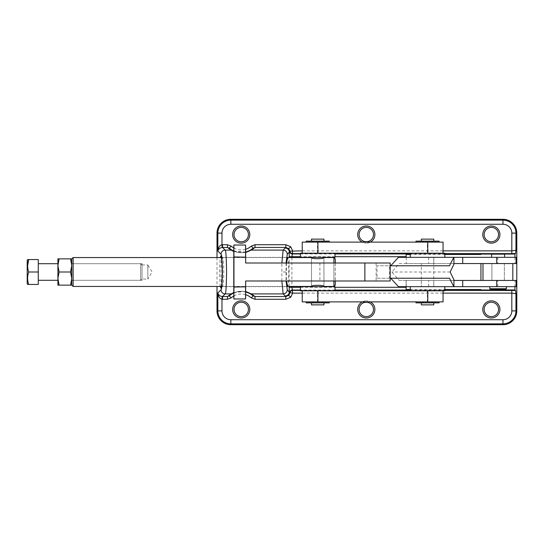 <?xml version="1.0" encoding="UTF-8"?>
<svg xmlns="http://www.w3.org/2000/svg" width="544" height="544" viewBox="0 0 544 544"><rect width="100%" height="100%" fill="white"/><g stroke="black" fill="none" stroke-linecap="round" stroke-linejoin="round"><path stroke-width="0.41" stroke-dasharray="2.72 2.04" d="M433.779 280.439L421.328 280.439L433.779 280.439L433.779 286.668L421.328 286.668L433.779 286.668L427.55 286.668L433.779 286.668L433.779 257.332L433.779 263.561L421.328 263.561L433.779 263.561M421.328 280.439L421.328 286.668L444.842 286.668L410.258 286.668L427.55 286.668L421.328 286.668L421.328 263.561M433.779 257.332L421.328 257.332L433.779 257.332M498.12 263.561L504.349 263.561L498.12 263.561M498.12 280.439L504.349 280.439L498.12 280.439M504.132 257.332L491.62 257.332L504.132 257.332M504.628 254.157L491.62 254.157M516.106 257.332L398.446 257.332M516.106 263.561L399.221 263.561L391.884 272L399.221 280.439L516.106 280.439M490.518 289.428L505.73 289.428M506.423 288.742L489.824 288.742M490.457 286.668L506.423 286.668L490.457 286.668M516.106 286.668L398.446 286.668M233.77 287.042L245.541 286.838C245.582 302.498 245.623 302.498 245.664 286.838M390.198 280.99L245.664 280.99M449.466 265.771L377.006 265.771L377.006 278.229L449.466 278.229M390.198 278.229L389.409 278.229L389.409 265.771L377.006 265.771M377.006 278.229L389.409 278.229M450.146 272L391.884 272M454.281 280.439L399.221 280.439M390.198 263.01L376.122 263.01L376.122 280.99M245.541 286.838L245.541 280.99M233.77 256.958L245.541 257.162C245.582 241.502 245.623 241.502 245.664 257.162M376.122 263.01L245.664 263.01M390.198 265.771L389.409 265.771M454.281 263.561L399.221 263.561M245.541 257.162L245.541 263.01M415.983 241.148L436.886 241.148L436.907 242.121L415.983 242.121L436.886 242.121L436.907 241.148L432.167 241.148L439.124 241.148M306.15 241.148L327.073 241.148L327.073 242.121L306.15 242.121L327.073 242.121M415.983 302.852L436.886 302.852L436.886 301.879L415.983 301.879L436.907 301.879L436.907 302.852L421.328 302.852L439.124 302.852M306.15 302.852L329.29 302.852M335.016 257.332L300.424 257.332M335.016 286.668L300.424 286.668M327.073 241.148L329.29 241.148M432.392 302.852L422.708 302.852L432.392 302.852L432.392 301.879L422.708 301.879L432.392 301.879M422.708 302.852L422.708 301.879M322.558 302.852L312.875 302.852L322.558 302.852L322.558 301.879L312.875 301.879L322.558 301.879M312.875 302.852L312.875 301.879M327.073 301.879L306.15 301.879L327.073 301.879L327.073 302.852M302.226 301.879L443.047 301.879M444.842 290.816L300.424 290.816M444.842 253.184L300.424 253.184M312.875 242.121L322.558 242.121L312.875 242.121L312.875 241.148L322.558 241.148L312.875 241.148M322.558 242.121L322.558 241.148M422.708 242.121L432.392 242.121L422.708 242.121L422.708 241.148L432.392 241.148L422.708 241.148M432.392 242.121L432.392 241.148M302.226 242.121L443.047 242.121M427.55 257.332L444.842 257.332L427.55 257.332M427.339 290.816L410.258 290.816L427.339 290.816L427.339 301.879M427.339 253.184L410.258 253.184L443.047 253.184L427.339 253.184L427.339 242.121M432.534 241.148L432.534 242.121M431.868 241.148L431.868 242.121M423.239 241.148L423.239 242.121M422.572 241.148L422.572 242.121M426.265 241.148L426.265 242.121M428.842 241.148L428.842 242.121M317.716 286.668L311.494 286.668L317.716 286.668M317.716 257.332L311.494 257.332L317.716 257.332M322.701 301.879L322.701 302.852M322.034 301.879L322.034 302.852M319.008 301.879L319.008 302.852M316.431 301.879L316.431 302.852M313.405 301.879L313.405 302.852M312.739 301.879L312.739 302.852M432.534 301.879L432.534 302.852M431.868 301.879L431.868 302.852M428.842 301.879L428.842 302.852M426.265 301.879L426.265 302.852M423.239 301.879L423.239 302.852M422.572 301.879L422.572 302.852M319.008 241.148L319.008 242.121M316.431 241.148L316.431 242.121M312.739 241.148L312.739 242.121M313.405 241.148L313.405 242.121M322.034 241.148L322.034 242.121M322.701 241.148L322.701 242.121M323.945 304.871L311.494 304.871M311.549 304.926L323.891 304.926M433.779 304.871L421.328 304.871M421.382 304.926L433.724 304.926M311.494 239.129L323.945 239.129M323.891 239.074L311.549 239.074M421.328 239.129L433.779 239.129M433.724 239.074L421.382 239.074M27.2 260.243L27.2 283.757M28.71 272L38.27 272L38.27 284.451L28.71 284.451C27.248 280.31 27.248 276.162 28.71 272L27.601 266.009M57.909 280.303L57.909 263.697L57.909 280.303M38.27 263.697L38.27 280.303L38.27 263.697M142.025 278.916L142.025 265.084L142.025 278.916L140.638 280.303L140.638 263.697L71.747 263.697L71.747 280.303L71.747 263.697M142.025 265.084L140.638 263.697L140.638 280.303L71.747 280.303M70.57 258.856L57.909 258.856L57.909 285.144L71.747 285.144L71.747 258.856L70.57 258.856L71.747 265.431L70.57 272L71.747 278.569L70.57 285.144M59.085 258.856L57.909 265.431L59.085 272L70.57 272M59.085 272L57.909 278.569L59.085 285.144M38.27 272L38.27 259.549L28.71 259.549M221.007 255.762L222.537 257.414L287.45 257.332C288.055 256.503 288.483 261.392 288.735 272C288.483 282.608 288.055 287.497 287.45 286.668L222.387 286.668C223.251 285.811 223.727 280.922 223.815 272C223.727 263.078 223.251 258.189 222.387 257.332C221.524 258.182 221.048 263.072 220.959 272C221.048 280.935 221.524 285.818 222.387 286.668L221.007 288.238M220.211 286.443L219.443 272L220.211 257.557M504.349 263.561L504.349 280.439L491.898 280.439L504.349 280.439L504.349 263.561L491.898 263.561L491.898 280.439L491.898 263.561L504.349 263.561M491.348 316.615A7.194 7.194 0 0 1 484.153 309.42A7.194 7.194 0 0 1 491.348 302.226A7.194 7.194 0 0 1 498.542 309.42A7.194 7.194 0 0 1 491.348 316.615M491.348 300.846A8.575 8.575 0 0 0 482.766 309.42A8.575 8.575 0 0 0 491.348 318.002A8.575 8.575 0 0 0 499.922 309.42A8.575 8.575 0 0 0 491.348 300.846M366.282 316.615A7.194 7.194 0 0 1 359.088 309.42A7.194 7.194 0 0 1 366.282 302.226A7.194 7.194 0 0 1 373.476 309.42A7.194 7.194 0 0 1 366.282 316.615M362.195 301.879A8.575 8.575 0 0 1 366.282 300.846A8.575 8.575 0 0 0 357.707 309.42A8.575 8.575 0 0 0 366.282 318.002A8.575 8.575 0 0 0 374.864 309.42A8.575 8.575 0 0 0 366.282 300.846A8.575 8.575 0 0 1 370.376 301.879M366.282 241.774A7.194 7.194 0 0 1 359.088 234.58A7.194 7.194 0 0 1 366.282 227.385A7.194 7.194 0 0 1 373.476 234.58A7.194 7.194 0 0 1 366.282 241.774M370.376 242.121A8.575 8.575 0 0 1 366.282 243.154A8.575 8.575 0 0 0 374.864 234.58A8.575 8.575 0 0 0 366.282 225.998A8.575 8.575 0 0 0 357.707 234.58A8.575 8.575 0 0 0 366.282 243.154A8.575 8.575 0 0 1 362.195 242.121M491.348 241.774A7.194 7.194 0 0 1 484.153 234.58A7.194 7.194 0 0 1 491.348 227.385A7.194 7.194 0 0 1 498.542 234.58A7.194 7.194 0 0 1 491.348 241.774M491.348 225.998A8.575 8.575 0 0 0 482.766 234.58A8.575 8.575 0 0 0 491.348 243.154A8.575 8.575 0 0 0 499.922 234.58A8.575 8.575 0 0 0 491.348 225.998M241.223 316.615A7.194 7.194 0 0 1 234.029 309.42A7.194 7.194 0 0 1 241.223 302.226A7.194 7.194 0 0 1 248.418 309.42A7.194 7.194 0 0 1 241.223 316.615M241.223 300.846A8.575 8.575 0 0 0 232.642 309.42A8.575 8.575 0 0 0 241.223 318.002A8.575 8.575 0 0 0 249.798 309.42A8.575 8.575 0 0 0 241.223 300.846M241.223 241.774A7.194 7.194 0 0 1 234.029 234.58A7.194 7.194 0 0 1 241.223 227.385A7.194 7.194 0 0 1 248.418 234.58A7.194 7.194 0 0 1 241.223 241.774M241.223 225.998A8.575 8.575 0 0 0 232.642 234.58A8.575 8.575 0 0 0 241.223 243.154A8.575 8.575 0 0 0 249.798 234.58A8.575 8.575 0 0 0 241.223 225.998M241.223 291.298A17.986 17.986 0 0 1 245.657 291.856L241.223 291.298L233.784 292.91A17.986 17.986 0 0 1 241.223 291.298A17.986 17.986 0 0 0 233.784 292.91M249.975 293.576A17.986 17.986 0 0 1 252.79 295.514M281.86 280.99L281.86 263.01M406.123 286.668L406.123 280.439L514.957 280.439L514.957 286.668M482.984 263.561L406.123 263.561L482.984 263.561M286.436 263.01L286.436 280.99M245.657 252.538L233.777 251.512M233.777 292.488L245.657 291.462M217.008 257.557L217.008 286.443M514.957 257.332L514.957 263.561M233.784 251.09L245.657 252.144A17.986 17.986 0 0 1 233.784 251.09A17.986 17.986 0 0 0 245.657 252.144M406.123 257.332L406.123 254.476M410.258 289.524L444.842 289.524M444.842 254.476L410.258 254.476M252.79 248.486A17.986 17.986 0 0 1 249.975 250.424A17.986 17.986 0 0 0 252.79 248.486M232.465 250.424A17.986 17.986 0 0 1 229.656 248.486A17.986 17.986 0 0 0 232.465 250.424M229.656 295.514A17.986 17.986 0 0 1 232.465 293.576A17.986 17.986 0 0 0 229.656 295.514M406.123 289.524L406.123 280.439L514.957 280.439M311.494 286.443L311.494 257.557L311.494 286.443C311.107 284.927 324.333 284.927 323.945 286.443L323.945 257.557C324.333 259.073 311.107 259.073 311.494 257.557M142.025 264.942L147.832 264.942L147.832 279.058L152.075 272L147.832 264.942L147.832 279.058L142.025 279.058L142.025 264.942L142.025 279.058M142.025 280.303L142.025 263.697L142.025 280.303L73.127 280.303L71.747 281.683L71.747 262.317L71.747 281.683M142.025 263.697L73.127 263.697L73.127 280.303L73.127 263.697L71.747 262.317M71.747 278.569L71.747 265.431M335.288 263.01L335.288 280.99M333.907 280.99L333.907 263.01M287.225 257.557L221.537 257.557M287.225 286.443L221.537 286.443M333.907 257.557L333.907 286.443M73.127 286.443L73.127 257.557M335.288 285.063L335.288 258.937M71.747 258.937L71.747 285.063M497.746 257.332L497.746 263.561M497.746 286.668L497.746 280.439M428.665 286.668L428.665 280.439M406.239 286.668L406.239 280.439M319.913 263.01L319.913 280.99M428.665 257.332L428.665 263.561M406.239 257.332L406.239 263.561M325.271 241.148L325.271 242.121M327.053 241.148L327.053 242.121M435.105 301.879L435.105 302.852M325.271 301.879L325.271 302.852M327.053 301.879L327.053 302.852M317.506 301.879L317.506 290.816M435.105 241.148L435.105 242.121M317.506 253.184L317.506 242.121M435.418 241.148L435.418 242.121M432.827 241.148L432.827 242.121M420.002 241.148L420.002 242.121M422.273 241.148L422.273 242.121M419.689 241.148L419.689 242.121M418.22 241.148L418.22 242.121M423.429 241.148L423.429 242.121M425.517 241.148L425.517 242.121M429.59 241.148L429.59 242.121M431.678 241.148L431.678 242.121M325.584 301.879L325.584 302.852M322.993 301.879L322.993 302.852M319.756 301.879L319.756 302.852M315.683 301.879L315.683 302.852M321.844 301.879L321.844 302.852M313.596 301.879L313.596 302.852M312.44 301.879L312.44 302.852M309.856 301.879L309.856 302.852M310.168 301.879L310.168 302.852M308.387 301.879L308.387 302.852M435.418 301.879L435.418 302.852M432.827 301.879L432.827 302.852M429.59 301.879L429.59 302.852M425.517 301.879L425.517 302.852M431.678 301.879L431.678 302.852M423.429 301.879L423.429 302.852M422.273 301.879L422.273 302.852M419.689 301.879L419.689 302.852M420.002 301.879L420.002 302.852M418.22 301.879L418.22 302.852M325.584 241.148L325.584 242.121M321.844 241.148L321.844 242.121M319.756 241.148L319.756 242.121M315.683 241.148L315.683 242.121M313.596 241.148L313.596 242.121M308.387 241.148L308.387 242.121M309.856 241.148L309.856 242.121M312.44 241.148L312.44 242.121M310.168 241.148L310.168 242.121M322.993 241.148L322.993 242.121M245.65 294.726A15.218 15.218 0 0 0 233.798 295.997M286.069 263.01L286.069 280.99M285.858 272L281.724 272M233.798 248.003A15.218 15.218 0 0 0 245.65 249.274M302.226 250.859L443.047 250.859M289.143 286.443L289.143 257.557M443.047 293.141L302.226 293.141M335.016 256.693L300.424 256.693M291.897 257.557L291.897 286.443M300.424 287.307L335.016 287.307M444.842 290.068L410.258 290.068M335.016 290.068L300.424 290.068M300.424 290.387L335.016 290.387M410.258 290.387L444.842 290.387M444.842 253.613L410.258 253.613M335.016 253.613L300.424 253.613M300.424 253.932L335.016 253.932M410.258 253.932L444.842 253.932M323.945 257.557L323.945 286.443M418.193 241.148L418.193 242.121M308.36 301.879L308.36 302.852M418.193 301.879L418.193 302.852M308.36 241.148L308.36 242.121"/><path stroke-width="0.82" d="M491.62 257.332L491.62 254.157L504.628 254.157L504.628 257.332M390.735 265.771L398.446 257.332L516.106 257.332L516.106 263.561L454.281 263.561L450.146 272L454.281 280.439L516.106 280.439L516.106 286.668L496.699 286.668L496.699 280.439M506.423 288.742L505.73 289.428L490.518 289.428L489.824 288.742L506.423 288.742L506.423 286.668M496.699 286.668L398.446 286.668L390.735 278.229M245.541 286.838C245.582 302.498 245.623 302.498 245.664 286.838L233.954 287.042C233.893 302.437 233.832 302.444 233.77 287.042C233.832 302.444 233.893 302.437 233.954 287.042L233.954 256.958C233.893 241.563 233.832 241.556 233.77 256.958C233.832 241.556 233.893 241.563 233.954 256.958L245.664 257.162L245.664 263.01L390.198 263.01L390.198 280.99L245.664 280.99L245.664 286.838M453.798 286.668L449.466 278.229L390.198 278.229M233.77 256.958L233.77 287.042M245.541 257.162C245.582 241.502 245.623 241.502 245.664 257.162M453.798 257.332L449.466 265.771L390.198 265.771M421.328 239.129L433.779 239.129L421.328 239.129L421.328 241.148M433.779 239.129L433.779 241.148M311.494 239.129L323.945 239.129L311.494 239.129L311.494 241.148M323.945 239.129L323.945 241.148M433.779 304.871L421.328 304.871L433.779 304.871L433.779 302.852M421.328 304.871L421.328 302.852M323.945 304.871L311.494 304.871L323.945 304.871L323.945 302.852M311.494 304.871L311.494 302.852M329.29 242.121L329.29 241.148L306.15 241.148L306.15 242.121M415.983 301.879L415.983 302.852L439.124 302.852L439.124 301.879M306.15 301.879L306.15 302.852L329.29 302.852L329.29 301.879M443.047 290.816L443.047 301.879L302.226 301.879L302.226 290.816M335.016 253.184L335.016 257.332L300.424 257.332L300.424 253.184L444.842 253.184L444.842 257.332M444.842 286.668L444.842 290.816L300.424 290.816L300.424 286.668L335.016 286.668L335.016 290.816M439.124 242.121L439.124 241.148L415.983 241.148L415.983 242.121M302.226 253.184L302.226 242.121L443.047 242.121L443.047 253.184M27.601 284.451L28.71 284.451L27.601 284.451L27.2 283.757L27.2 260.243L27.601 259.549L28.71 259.549L27.601 259.549M27.601 266.009L28.71 259.549L38.27 259.549L38.27 284.451L28.71 284.451C27.248 280.289 27.248 276.141 28.71 272L38.27 272M70.57 285.144L57.909 285.144L57.909 265.424L59.085 258.856L70.57 258.856L71.747 265.431L71.747 285.144L70.57 285.144L71.747 278.569L70.57 272L71.747 265.431L71.747 258.937L73.127 257.557L73.127 286.443L71.747 285.063L71.747 278.569M57.909 263.697L38.27 263.697M57.909 280.303L38.27 280.303M59.085 258.856L57.909 258.856L57.909 265.431L59.085 272L70.57 272M70.57 258.856L71.747 258.856L71.747 265.431M59.085 285.144L57.909 278.569L59.085 272M28.71 259.549C27.248 263.69 27.248 267.838 28.71 272M220.211 257.557L221.007 255.762L221.925 261.018L222.299 272L221.925 282.982L221.007 288.238L220.211 286.443M491.348 302.226A7.194 7.194 0 0 0 484.153 309.42A7.194 7.194 0 0 0 491.348 316.615A7.194 7.194 0 0 0 498.542 309.42A7.194 7.194 0 0 0 491.348 302.226M491.348 318.002A8.575 8.575 0 0 1 482.766 309.42A8.575 8.575 0 0 1 491.348 300.846A8.575 8.575 0 0 1 499.922 309.42A8.575 8.575 0 0 1 491.348 318.002M366.282 302.226A7.194 7.194 0 0 0 359.088 309.42A7.194 7.194 0 0 0 366.282 316.615A7.194 7.194 0 0 0 373.476 309.42A7.194 7.194 0 0 0 366.282 302.226M370.376 301.879A8.575 8.575 0 0 1 366.282 318.002A8.575 8.575 0 0 1 362.195 301.879M366.282 227.385A7.194 7.194 0 0 0 359.088 234.58A7.194 7.194 0 0 0 366.282 241.774A7.194 7.194 0 0 0 373.476 234.58A7.194 7.194 0 0 0 366.282 227.385M362.195 242.121A8.575 8.575 0 0 1 366.282 225.998A8.575 8.575 0 0 1 370.376 242.121M491.348 227.385A7.194 7.194 0 0 0 484.153 234.58A7.194 7.194 0 0 0 491.348 241.774A7.194 7.194 0 0 0 498.542 234.58A7.194 7.194 0 0 0 491.348 227.385M491.348 243.154A8.575 8.575 0 0 1 482.766 234.58A8.575 8.575 0 0 1 491.348 225.998A8.575 8.575 0 0 1 499.922 234.58A8.575 8.575 0 0 1 491.348 243.154M241.223 302.226A7.194 7.194 0 0 0 234.029 309.42A7.194 7.194 0 0 0 241.223 316.615A7.194 7.194 0 0 0 248.418 309.42A7.194 7.194 0 0 0 241.223 302.226M241.223 318.002A8.575 8.575 0 0 1 232.642 309.42A8.575 8.575 0 0 1 241.223 300.846A8.575 8.575 0 0 1 249.798 309.42A8.575 8.575 0 0 1 241.223 318.002M241.223 227.385A7.194 7.194 0 0 0 234.029 234.58A7.194 7.194 0 0 0 241.223 241.774A7.194 7.194 0 0 0 248.418 234.58A7.194 7.194 0 0 0 241.223 227.385M241.223 243.154A8.575 8.575 0 0 1 232.642 234.58A8.575 8.575 0 0 1 241.223 225.998A8.575 8.575 0 0 1 249.798 234.58A8.575 8.575 0 0 1 241.223 243.154M286.436 280.99L287.674 286.443M287.674 257.557L286.436 263.01M302.226 293.141L292.658 293.141L290.686 297.276L285.811 299.288L255.014 299.288L251.301 297.881L253.13 295.807L249.975 293.576L245.657 291.856A17.986 17.986 0 0 1 249.975 293.576A2.768 2.72 -60.9 0 0 251.321 293.91L255.014 296.534L285.811 296.534L288.742 295.331L289.918 292.849A2.768 2.747 135 0 1 292.658 290.387L300.424 290.387M252.79 295.514A17.986 17.986 0 0 1 253.13 295.807L255.014 296.534L255.014 299.288M285.811 299.288L285.811 296.534L283.145 293.91L281.86 280.99M300.424 253.613L292.658 253.613A2.768 2.747 45 0 1 289.918 251.151L302.226 250.859M300.424 256.693L291.897 256.693L292.339 253.932A2.768 2.747 45 0 1 289.598 251.471L289.918 251.151L288.742 248.669L285.811 247.466L285.811 244.712L290.686 246.724L288.742 248.669M286.069 280.99L287.28 289.775A4.148 4.121 135 0 1 283.145 293.91L251.321 293.91L245.657 291.462M480.937 280.439L480.937 263.561M514.957 286.668L514.957 289.938L444.842 290.068M233.777 251.512L231.118 250.09A2.768 2.72 -60.9 0 1 232.465 250.424L233.784 251.09A17.986 17.986 0 0 1 232.465 250.424L229.31 248.193A17.986 17.986 0 0 0 229.656 248.486A17.986 17.986 0 0 1 229.31 248.193L231.146 246.119L227.433 244.712L227.433 247.466L222.21 247.479C219.844 247.84 218.396 249.03 217.852 251.049C218.273 247.472 219.647 245.364 221.986 244.732L222.21 247.479M285.491 247.778A4.148 4.121 -135 0 1 289.598 251.471L289.347 252.158A4.148 4.121 -135 0 0 285.212 248.023L285.811 247.466L255.014 247.466L255.014 244.712L251.301 246.119L253.13 248.193A17.986 17.986 0 0 1 252.79 248.486A17.986 17.986 0 0 0 253.13 248.193L249.975 250.424A17.986 17.986 0 0 1 245.657 252.144L249.975 250.424A17.986 17.986 0 0 1 245.657 252.144M222.21 296.521L221.986 299.268C219.647 298.636 218.273 296.528 217.852 292.951C218.396 294.97 219.844 296.16 222.21 296.521L227.433 296.534L227.433 299.288L231.146 297.881L229.31 295.807A17.986 17.986 0 0 1 229.656 295.514A17.986 17.986 0 0 0 229.31 295.807L232.465 293.576A17.986 17.986 0 0 1 233.784 292.91L232.465 293.576A2.768 2.72 -119.1 0 1 231.118 293.91L233.777 292.488M253.13 248.193L255.014 247.466L251.321 250.09L245.657 252.538M444.842 290.387L515.494 290.476L515.957 293.692L515.957 310.876A12.995 12.995 0 0 1 502.969 323.864L230.846 323.864A12.995 12.995 0 0 1 217.852 310.876L217.852 292.951L221.027 289.775C221.734 289.877 222.21 283.948 222.455 272C222.21 260.052 221.734 254.123 221.027 254.225A4.148 4.121 -45 0 1 225.162 250.09C225.869 249.968 226.345 257.271 226.59 272C226.345 286.729 225.869 294.032 225.162 293.91L222.544 296.534L222.544 299.288L221.986 299.268L221.986 310.876A8.86 8.86 0 0 0 230.846 319.729L502.969 319.729A8.86 8.86 0 0 0 511.822 310.876L511.822 293.141L443.047 293.141M281.86 263.01L283.145 250.09L251.321 250.09A2.768 2.72 -119.1 0 0 249.975 250.424M229.31 295.807L227.433 296.534L231.118 293.91L225.162 293.91A4.148 4.121 45 0 1 221.027 289.775M443.047 250.859L511.822 250.859L511.822 233.124A8.86 8.86 0 0 0 502.969 224.271L230.846 224.271A8.86 8.86 0 0 0 221.986 233.124L221.986 244.732L222.544 244.712L222.544 247.466L225.162 250.09L231.118 250.09L227.433 247.466L229.31 248.193M217.008 286.443L217.008 310.876A13.831 13.831 0 0 0 230.846 324.707L502.969 324.707A13.831 13.831 0 0 0 516.8 310.876L516.8 233.124A13.831 13.831 0 0 0 502.969 219.293L230.846 219.293A13.831 13.831 0 0 0 217.008 233.124L217.008 257.557M515.494 290.476L514.957 289.938M515.494 253.524L511.822 253.613L511.822 250.859L515.957 250.308L515.494 253.524L514.957 254.062L514.957 257.332M480.712 253.932L480.842 254.476L480.712 253.932L444.842 253.932M335.016 287.307L406.123 287.307L406.123 286.668M410.258 254.476L406.123 254.476L406.123 257.332M514.957 254.062L480.842 254.062M406.123 287.307L406.123 289.524L410.258 289.524M444.842 289.524L480.842 289.524M287.28 289.775L289.598 292.529A2.768 2.747 135 0 1 292.339 290.068L291.897 287.307L300.424 287.307M480.842 254.476L444.842 254.476M515.957 293.692L511.822 293.141L511.822 290.387M289.143 257.557L289.347 252.158L287.28 254.225A4.148 4.121 -135 0 0 283.145 250.09L285.212 248.023M289.143 286.443L289.347 291.842A4.148 4.121 135 0 1 285.212 295.977M300.424 290.068L292.339 290.068L292.658 293.141L289.598 292.529A4.148 4.121 135 0 1 285.491 296.222M333.907 263.01L333.907 257.557L335.288 258.937L335.288 263.01M335.288 280.99L335.288 285.063L333.907 286.443L333.907 280.99M333.907 257.557L323.945 257.557C324.326 259.073 311.107 259.073 311.494 257.557L287.225 257.557M221.537 257.557L73.127 257.557M333.907 286.443L323.945 286.443C324.333 284.927 311.107 284.927 311.494 286.443L287.225 286.443M221.537 286.443L73.127 286.443M453.927 286.668L453.927 279.718M462.72 286.668L462.72 280.439M364.874 263.01L364.874 280.99M453.927 257.332L453.927 264.282M462.72 257.332L462.72 263.561M496.699 257.332L496.699 263.561M317.934 253.184L317.934 242.121M427.768 253.184L427.768 242.121M317.934 301.879L317.934 290.816M427.768 301.879L427.768 290.816M251.301 297.881A15.218 15.218 0 0 0 245.65 294.726M290.686 297.276L288.742 295.331M290.686 246.724L292.658 250.859L292.339 253.932L300.424 253.932M482.984 280.439L482.984 263.561M512.815 263.561L512.815 280.439M222.544 244.712L227.433 244.712M231.146 246.119A15.218 15.218 0 0 0 233.798 248.003M245.65 249.274A15.218 15.218 0 0 0 251.301 246.119M255.014 244.712L285.811 244.712M287.28 254.225L286.069 263.01M227.433 299.288L222.544 299.288M233.798 295.997A15.218 15.218 0 0 0 231.146 297.881M221.027 254.225L217.852 251.049L217.852 233.124A12.995 12.995 0 0 1 230.846 220.136L502.969 220.136L502.969 219.293M502.969 224.271L502.969 220.136A12.995 12.995 0 0 1 515.957 233.124L516.8 233.124M230.846 224.271L230.846 219.293M221.986 233.124L217.008 233.124M221.986 310.876L217.008 310.876M230.846 319.729L230.846 324.707M502.969 319.729L502.969 324.707M511.822 310.876L516.8 310.876M511.822 233.124L515.957 233.124L515.957 250.308M233.784 251.09A17.986 17.986 0 0 1 232.465 250.424M232.465 293.576A17.986 17.986 0 0 1 233.784 292.91M406.123 256.693L335.016 256.693M289.143 256.693L291.897 256.693L291.897 257.557M291.897 286.443L291.897 287.307L289.143 287.307M410.258 290.068L335.016 290.068M335.016 290.387L410.258 290.387M511.822 253.613L444.842 253.613M410.258 253.613L335.016 253.613M335.016 253.932L410.258 253.932M489.824 286.668L489.824 288.742M245.602 298.976L233.866 298.976M245.602 245.024L233.866 245.024M410.258 286.668L410.258 290.816M410.258 253.184L410.258 257.332"/></g></svg>
